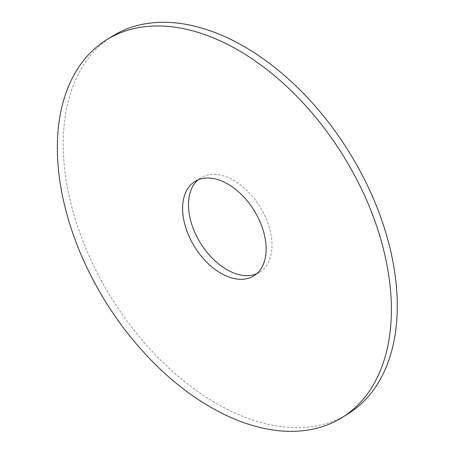 <?xml version="1.0" encoding="UTF-8"?>
<svg xmlns="http://www.w3.org/2000/svg" width="454" height="454" viewBox="0 0 454 454"><rect width="100%" height="100%" fill="white"/><g stroke="black" fill="none" stroke-linecap="round" stroke-linejoin="round"><path stroke-width="0.34" stroke-dasharray="2.27 1.7" d="M112.297 36.252A222.551 139.452 -122 0 0 111.996 298.885A222.551 139.452 -122 0 0 348.201 413.707M256.652 273.768A55.638 34.862 -122 0 0 259.739 272.162A55.638 34.862 -122 0 0 264.483 214.975A55.638 34.862 -122 0 0 200.764 177.798A55.638 34.862 -122 0 0 197.967 179.869M200.764 177.798L194.879 181.475M259.739 272.162L253.854 275.839"/><path stroke-width="0.68" d="M361.31 188.643A222.551 139.452 -122 0 0 106.418 39.929A222.551 139.452 -122 0 0 106.111 302.563A222.551 139.452 -122 0 0 342.316 417.385A222.551 139.452 -122 0 0 361.31 188.643M258.604 218.652A55.638 34.862 -122 0 0 194.879 181.475A55.638 34.862 -122 0 0 194.8 247.135A55.638 34.862 -122 0 0 253.854 275.839A55.638 34.862 -122 0 0 258.604 218.652M342.316 417.385L348.201 413.707A222.551 139.452 -122 0 0 367.19 184.965A222.551 139.452 -122 0 0 112.297 36.252L106.418 39.929M197.967 179.869A55.638 34.862 -122 0 0 200.685 243.458A55.638 34.862 -122 0 0 256.652 273.768"/></g></svg>
